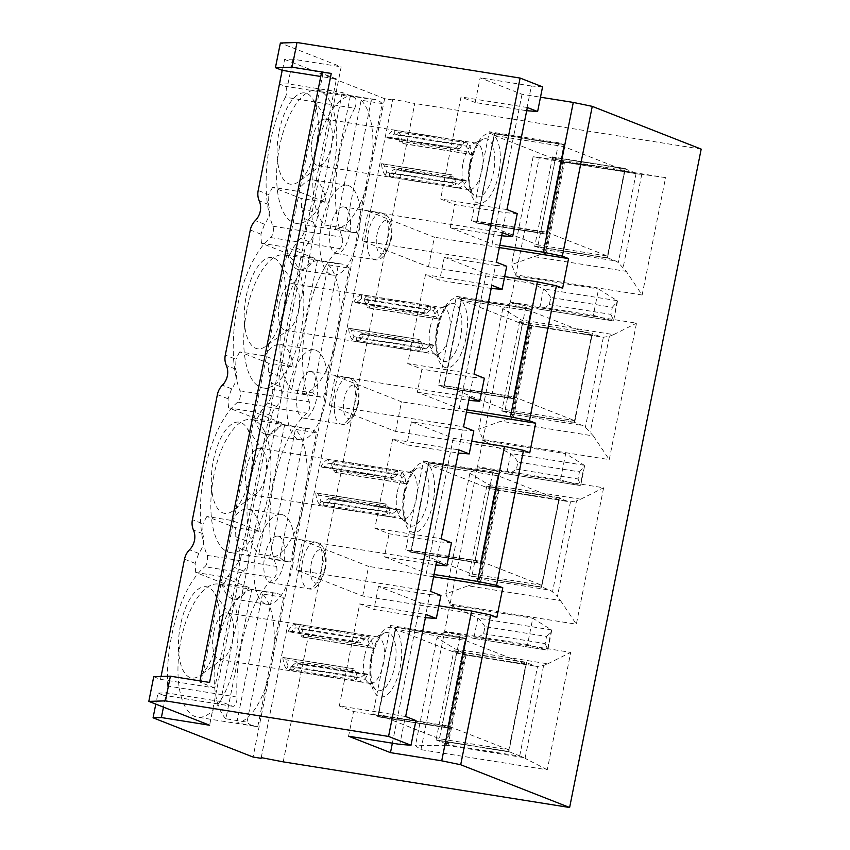 <?xml version="1.0" encoding="UTF-8"?>
<svg xmlns="http://www.w3.org/2000/svg" width="850" height="850" viewBox="0 0 850 850"><rect width="100%" height="100%" fill="white"/><g stroke="black" fill="none" stroke-linecap="round" stroke-linejoin="round"><path stroke-width="0.64" stroke-dasharray="4.25 3.19" d="M224.071 583.578L195.723 572.454L220.745 576.449L249.093 587.573L224.071 583.578A45.475 19.221 99.1 0 0 227.874 576.204L237.809 563.221L239.753 558.163L239.647 551.438L235.769 536.701A45.475 19.221 -80.9 0 0 235.248 527.616L206.901 516.492L231.923 520.487L260.27 531.611L235.248 527.616M256.955 418.986L228.607 407.862L253.629 411.857L281.977 422.981L256.955 418.986A45.475 19.221 99.1 0 0 260.769 411.612L269.949 399.766L272.648 393.571L272.786 388.163L268.664 372.109A45.475 19.221 -80.9 0 0 268.132 363.024L239.796 351.9L264.817 355.895L293.165 367.019L268.132 363.024M289.839 254.394L261.502 243.27L286.524 247.254L314.872 258.379L289.839 254.394A45.475 19.221 99.1 0 0 293.654 247.021L302.834 235.174L305.533 228.979L305.426 222.243L301.548 207.517A45.475 19.221 -80.9 0 0 301.027 198.433L272.68 187.308L297.702 191.292L326.049 202.417L301.027 198.433M483.554 633.76L545.137 643.567L546.55 636.459L484.978 626.641L483.554 633.76C479.283 636.873 476.032 638.424 473.79 638.393L444.614 631.327L449.884 604.987L477.817 618.162L473.779 638.393L547.379 650.122L551.406 629.893L532.791 618.205L527.531 644.544L547.357 650.122M484.978 626.641C482.184 622.327 479.793 619.491 477.817 618.162M527.531 644.544L444.614 631.327M545.137 643.567L547.846 649.793L547.379 650.122M546.55 636.459L551.65 630.753L551.406 629.893M449.884 604.987L532.791 618.205M516.449 469.168L578.021 478.975L579.445 471.867L517.873 462.049L516.449 469.168C512.178 472.281 508.916 473.822 506.685 473.801L477.509 466.735L482.768 440.396L510.701 453.571L506.664 473.801M517.873 462.049C515.068 457.725 512.678 454.899 510.701 453.571M579.445 471.867L584.534 466.161L584.29 465.29L565.686 453.613L560.416 479.942L580.253 485.52L584.29 465.29M578.021 478.975L580.731 485.201L580.253 485.52M482.768 440.396L565.686 453.613M560.416 479.942L477.509 466.735M549.334 304.566L610.906 314.383L612.329 307.275L550.758 297.457L549.334 304.566C545.062 307.689 541.811 309.23 539.569 309.209L510.393 302.143L515.663 275.804L543.49 288.915L539.548 309.198M550.758 297.457C547.952 293.133 545.572 290.307 543.596 288.968M610.906 314.383L613.626 320.599L617.185 300.698L598.57 289.021L593.311 315.35L510.393 302.143M593.311 315.35L613.137 320.928M612.329 307.275L617.429 301.569L617.185 300.698M515.663 275.804L598.57 289.021M607.229 257.709L534.873 246.181L607.463 258.081L625.356 168.544L552.628 157.292L624.994 168.831L607.229 257.709L615.357 260.897A50.532 21.356 -80.9 0 1 618.269 262.639L626.237 271.341L642.133 295.014L515.844 274.89L511.562 264.648L533.853 256.615L626.237 271.341M552.628 157.292L563.667 161.627A10.104 0.85 -168.7 0 1 564.474 162.042L562.87 161.999L564.538 162.148M552.564 156.91L534.671 246.458L607.336 258.028L625.228 168.491L552.702 156.963M534.873 246.181L543.001 249.369A50.532 21.356 -80.9 0 1 545.806 251.026L546.529 252.216L545.721 253.258L533.853 256.615M544.393 253.714L562.721 161.968L640.167 174.314L563.614 162.116M562.721 161.968L533.12 156.761L511.562 264.648M642.133 295.014L665.593 177.607L539.304 157.473L515.844 274.89M482.949 439.482L510.212 303.057L636.512 323.181L609.248 459.616L482.949 439.482L478.678 429.25L500.969 421.207L593.343 435.933L585.384 427.231A50.532 21.356 -80.9 0 0 582.463 425.489L574.345 422.301L592.099 333.423L600.227 336.611A50.532 21.356 99.1 0 0 602.14 337.131A50.532 21.356 99.1 0 0 603.362 337.248L609.418 336.271L590.282 432.013M477.328 467.649L450.064 604.074L576.353 624.208L603.617 487.772L477.328 467.649L469.88 473.28L488.325 484.5L580.699 499.216L576.523 500.862L557.398 596.604L552.5 591.834A50.532 21.356 -80.9 0 0 549.578 590.091L541.45 586.893L469.03 575.694L541.684 587.276L559.576 497.739L486.784 486.104L559.576 497.739M420.973 749.657L444.433 632.241L570.732 652.364L547.273 769.781L420.973 749.657L415.427 745.758L436.985 637.872L455.43 649.092L547.814 663.808L543.639 665.454L537.582 666.432A50.532 21.356 99.1 0 1 536.361 666.326A50.532 21.356 99.1 0 1 534.448 665.805L526.32 662.607L453.964 651.079L462.092 654.266A50.532 21.356 99.1 0 0 464.004 654.787A50.532 21.356 99.1 0 0 465.109 654.904L466.129 654.638M283.209 761.855L414.768 103.477L392.785 99.248L261.248 757.637M701.186 149.122L414.768 103.477M459.382 148.506L390.044 137.456L394.368 134.034L463.717 145.084L459.382 148.506A10.104 4.271 -80.9 0 1 457.481 149.143A10.104 4.271 -80.9 0 1 456.163 148.357A23.577 9.966 -80.9 0 1 463.59 141.344L463.717 145.084M342.274 92.512L314.319 232.422A16.841 15.204 111.4 0 0 313.278 222.062A16.841 15.204 111.4 0 1 312.237 211.703L336.249 91.556L342.274 92.512L354.418 97.282A6.736 2.848 99.1 0 1 356.108 101.618A6.736 2.848 99.1 0 1 354.684 108.279L285.345 97.229A6.736 2.848 99.1 0 0 286.769 90.567A6.736 2.848 99.1 0 0 285.079 86.233L279.692 84.118L288.001 83.863L336.249 91.556L341.179 66.863L280.373 42.999M288.001 83.863L292.942 59.171L341.179 66.863M272.68 187.308A45.475 19.221 99.1 0 0 268.866 194.682L258.188 190.496M279.172 131.282A46.197 19.529 -80.9 0 1 311.95 97.771A46.197 19.529 -80.9 0 1 316.986 141.631A46.197 19.529 -80.9 0 1 298.562 181.741A46.197 19.529 -80.9 0 1 279.172 131.282M261.502 243.27A45.475 19.221 -80.9 0 1 260.971 234.186L264.52 224.23C269.227 218.046 270.544 211.459 268.462 204.478L268.866 194.682M358.296 237.384A45.475 19.221 99.1 0 0 347.214 185.311A45.475 19.221 99.1 0 0 321.066 227.194A45.475 19.221 99.1 0 0 332.892 275.134A45.475 19.221 99.1 0 0 358.296 237.384M344.654 207.177A23.577 9.966 -80.9 0 1 349.711 232.868A23.577 9.966 -80.9 0 1 336.345 253.512A23.577 9.966 -80.9 0 1 330.214 228.65A23.577 9.966 -80.9 0 1 343.761 206.933A23.577 9.966 -80.9 0 1 344.654 207.177M335.378 229.234L361.165 100.215L382.266 103.583L356.49 232.592L335.378 229.234A67.373 28.486 99.1 0 0 369.899 173.209A67.373 28.486 99.1 0 0 361.165 100.215M542.566 86.87L531.388 85.999L526.458 110.681L475.203 102.521L480.133 77.828L522.028 94.265L540.494 97.208M522.028 94.265L492.097 244.046L450.203 227.609L501.712 235.801M499.811 245.278L492.097 244.046M279.661 146.232A67.373 28.486 99.1 0 0 296.087 223.369A67.373 28.486 99.1 0 0 334.815 161.319A67.373 28.486 99.1 0 0 317.294 90.302A67.373 28.486 99.1 0 0 314.171 90.206A67.373 28.486 99.1 0 0 279.661 146.232M382.266 103.583A67.373 28.486 99.1 0 0 374.574 99.429A67.373 28.486 99.1 0 0 371.461 99.333L350.349 95.976A67.373 28.486 99.1 0 0 315.839 151.991A67.373 28.486 99.1 0 0 324.572 224.984L345.674 228.352A67.373 28.486 99.1 0 0 353.366 232.507A67.373 28.486 99.1 0 0 356.49 232.592M435.03 307.636L433.532 310.739L364.183 299.689L366.616 305.766A10.104 4.271 99.1 0 0 368.762 307.987A10.104 4.271 99.1 0 0 369.421 307.976A23.577 9.966 99.1 0 0 365.681 296.576L435.03 307.636A23.577 9.966 99.1 0 1 438.77 319.026L369.421 307.976M365.681 296.576L364.183 299.689M153.744 676.685L160.501 679.341L214.774 687.99L336.462 78.986L320.769 76.489M336.462 78.986L322.947 73.684A16.841 1.413 11.3 0 1 321.502 72.792M562.636 288.224L428.474 266.847L362.259 240.858L496.421 262.236M362.259 240.858L368.178 211.225L502.339 232.613M624.994 168.831L636.14 173.209A50.532 4.229 -168.7 0 0 637.309 173.644L564.474 162.042M563.72 146.561L546.614 232.146L477.275 221.096L494.371 135.501L563.72 146.561L624.527 170.425L607.421 256.009L538.082 244.959L477.275 221.096M546.518 234.164L564.411 144.627L494.466 133.482L476.574 223.019L546.518 234.164L564.283 144.574L494.328 133.429L476.436 222.966L546.391 234.111M428.474 266.847L434.392 237.214L368.178 211.225M471.538 220.617L489.303 131.739L558.641 142.789L563.911 144.861L546.157 233.739L540.887 231.667L471.538 220.617L476.808 222.689L546.157 233.739M489.303 131.739L494.572 133.801L563.911 144.861M665.593 177.607L637.309 173.644M517.236 213.605L506.058 212.734L454.814 204.563L440.619 198.996L506.951 209.567M389.608 176.853L389.481 173.102L393.805 169.681A10.104 4.271 -80.9 0 1 395.717 169.044A10.104 4.271 -80.9 0 1 397.024 169.841A23.577 9.966 -80.9 0 1 389.608 176.853L458.947 187.903L458.819 184.153L389.481 173.102M397.024 169.841L466.374 180.891A10.104 4.271 -80.9 0 0 465.056 180.104A10.104 4.271 -80.9 0 0 463.154 180.731L458.819 184.153M466.374 180.891A23.577 9.966 -80.9 0 1 458.947 187.903M453.688 177.023L384.349 165.973L386.771 172.04L456.121 183.101L453.688 177.023A10.104 4.271 99.1 0 0 451.541 174.792A10.104 4.271 99.1 0 0 450.882 174.813A23.577 9.966 -80.9 0 0 454.623 186.203L456.121 183.101M384.349 165.973A10.104 4.271 99.1 0 0 382.203 163.742A10.104 4.271 99.1 0 0 381.533 163.763L450.882 174.813M386.771 172.04L385.284 175.153L454.623 186.203M385.284 175.153A23.577 9.966 -80.9 0 1 381.533 163.763M463.112 162.711A23.577 9.966 -80.9 0 1 473.503 143.576A23.577 9.966 -80.9 0 1 476.287 143.14A23.577 9.966 -80.9 0 1 482.418 167.992A23.577 9.966 -80.9 0 1 468.86 189.709A23.577 9.966 -80.9 0 1 466.353 188.424A23.577 9.966 -80.9 0 1 463.112 162.711M390.044 137.456A10.104 4.271 -80.9 0 1 388.131 138.093A10.104 4.271 -80.9 0 1 386.824 137.296A23.577 9.966 -80.9 0 1 394.241 130.284L394.368 134.034M394.241 130.284L463.59 141.344M470.996 154.445A10.104 4.271 99.1 0 1 468.849 152.224L466.416 146.147L397.078 135.097L398.576 131.984L467.914 143.034A23.577 9.966 -80.9 0 1 471.654 154.434A10.104 4.271 99.1 0 1 470.996 154.445L401.646 143.395A10.104 4.271 99.1 0 0 402.316 143.384L471.654 154.434M467.914 143.034L466.416 146.147M426.498 313.108L357.149 302.058A10.104 4.271 -80.9 0 1 355.247 302.685A10.104 4.271 -80.9 0 1 353.929 301.899L423.279 312.949A10.104 4.271 -80.9 0 0 424.586 313.735A10.104 4.271 -80.9 0 0 426.498 313.108L430.822 309.676L361.484 298.626L361.356 294.886L430.695 305.936L430.822 309.676M501.457 235.779L506.058 212.734M354.684 108.279A90.961 38.452 99.1 0 0 342.231 237.256A6.736 2.848 -80.9 0 1 339.968 248.604A90.961 38.452 99.1 0 0 309.347 401.848A6.736 2.848 -80.9 0 1 307.073 413.196A90.961 38.452 99.1 0 0 276.452 566.44A6.736 2.848 -80.9 0 1 274.189 577.787A90.961 38.452 -80.9 0 0 237.033 697.074A6.736 2.848 -80.9 0 1 232.985 706.35A6.736 2.848 -80.9 0 1 232.73 706.276L220.586 701.516L314.319 232.422A16.841 15.204 -68.6 0 1 309.326 241.814A16.841 15.204 -68.6 0 0 304.342 251.207L293.654 247.021M285.345 97.229A90.961 38.452 99.1 0 0 272.892 226.206A6.736 2.848 -80.9 0 1 270.619 237.554A90.961 38.452 99.1 0 0 239.998 390.798A6.736 2.848 -80.9 0 1 237.734 402.146A90.961 38.452 99.1 0 0 207.113 555.39A6.736 2.848 -80.9 0 1 204.839 566.737L274.189 577.787M345.674 228.352L371.461 99.333M531.388 85.999L480.133 77.828M527.34 107.514L461.008 96.953L440.619 198.996M475.203 102.521L461.008 96.953M261.226 757.626L392.785 99.248M430.695 305.936A23.577 9.966 99.1 0 0 423.279 312.949M519.807 321.566L592.099 333.423M519.743 321.895L527.871 325.082A50.532 21.356 99.1 0 0 529.784 325.603A50.532 21.356 99.1 0 0 530.878 325.709C532.429 325.667 532.227 325.21 530.273 324.339L521.209 319.897L613.594 334.624L609.418 336.271M574.345 422.301L501.978 410.773L510.106 413.961A50.532 21.356 -80.9 0 1 512.922 415.618L530.878 325.709L531.909 325.454M591.643 335.017L522.293 323.967L461.486 300.103L530.825 311.153L591.643 335.017L574.536 420.601L505.187 409.551L444.38 385.688L461.486 300.103M357.149 302.058L361.484 298.626M461.444 298.021L531.526 309.219L461.444 298.021L443.551 387.558L513.496 398.714L531.388 309.166M361.356 294.886A23.577 9.966 99.1 0 0 353.929 301.899M350.349 95.976L324.572 224.984M461.678 298.403L531.027 309.453L513.262 398.331L443.923 387.281L461.678 298.403L456.408 296.331L525.757 307.381L531.027 309.453M468.849 152.224L399.5 141.174A10.104 4.271 99.1 0 0 401.646 143.395M499.354 247.573L434.392 237.214M279.692 84.118L284.623 59.426L292.942 59.171M510.212 303.057L502.764 308.688L521.209 319.897M613.594 334.624L636.512 323.181M438.77 319.026A10.104 4.271 99.1 0 1 438.101 319.037A10.104 4.271 99.1 0 1 435.954 316.816L433.532 310.739M491.183 288.469L439.684 280.277L425.489 274.709L491.821 285.281M504.645 276.622L486.179 273.679L444.284 257.231L495.539 265.402L490.939 288.447M495.539 265.402L506.717 266.273M398.576 131.984A23.577 9.966 -80.9 0 1 402.316 143.384M399.5 141.174L397.078 135.097M392.668 99.949L384.614 98.674L284.623 59.426M214.774 687.99L201.259 682.688A16.841 1.413 11.3 0 1 199.814 681.785A16.841 1.413 11.3 0 1 209.578 682.433M312.364 138.688A23.577 9.966 -80.9 0 1 325.539 119.106A23.577 9.966 -80.9 0 1 329.099 121.582A23.577 9.966 -80.9 0 1 331.67 143.969A23.577 9.966 -80.9 0 1 322.267 164.443A23.577 9.966 -80.9 0 1 318.112 165.686A23.577 9.966 -80.9 0 1 312.364 138.688M386.824 137.296L456.163 148.357M444.284 257.231L439.684 280.277M450.203 227.609L454.814 204.563M546.614 232.146L607.421 256.009M326.049 202.417A45.475 19.221 99.1 0 0 313.448 179.924A45.475 19.221 99.1 0 0 297.702 191.292M286.524 247.254A45.475 19.221 99.1 0 0 299.126 269.748A45.475 19.221 99.1 0 0 314.872 258.379M397.811 470.528L328.461 459.478L328.589 463.218L397.938 474.279L397.811 470.528A23.577 9.966 99.1 0 0 390.384 477.541A10.104 4.271 -80.9 0 0 391.701 478.327A10.104 4.271 -80.9 0 0 393.614 477.7L397.938 474.279M512.922 415.618L513.644 416.819L512.837 417.849L500.969 421.207M393.614 477.7L324.264 466.65L328.589 463.218M530.825 311.153L513.729 396.737L444.38 385.688M513.729 396.737L574.536 420.601M402.135 472.228L400.637 475.331L331.298 464.281L333.721 470.358A10.104 4.271 99.1 0 0 335.867 472.579A10.104 4.271 99.1 0 0 336.536 472.568L405.875 483.618A23.577 9.966 99.1 0 0 402.135 472.228L332.796 461.178L331.298 464.281M405.875 483.618A10.104 4.271 99.1 0 1 405.216 483.639A10.104 4.271 99.1 0 1 403.07 481.408L400.637 475.331M228.607 407.862A45.475 19.221 -80.9 0 1 228.087 398.788L231.625 388.822C236.343 382.638 237.66 376.061 235.577 369.07L235.981 359.284L225.292 355.087M417.318 392.201L468.573 400.371L473.174 377.326L421.919 369.155L417.318 392.201L459.202 408.648L466.926 409.87M311.769 371.769A23.577 9.966 -80.9 0 1 316.827 397.46A23.577 9.966 -80.9 0 1 303.45 418.104A23.577 9.966 -80.9 0 1 297.319 393.242A23.577 9.966 -80.9 0 1 310.877 371.524A23.577 9.966 -80.9 0 1 311.769 371.769M461.582 298.074L443.551 387.558M443.689 387.611L513.496 398.714M425.489 274.709L407.734 363.587L474.056 374.159M529.752 452.816L395.579 431.439L329.375 405.45L463.537 426.828M329.375 405.45L335.293 375.828L469.455 397.205M533.12 156.761L539.304 157.473M538.082 244.959L555.188 159.364L494.371 135.501M558.641 142.789L540.887 231.667M395.579 431.439L401.508 401.806L335.293 375.828M501.978 410.773L574.579 422.684L592.471 333.136M471.761 441.214L453.284 438.271L411.4 421.834L462.644 429.994L458.044 453.039L406.789 444.869L392.604 439.301L458.926 449.873M462.644 429.994L473.822 430.865M484.351 378.197L473.174 377.326M407.734 363.587L421.919 369.155M304.342 251.207L279.342 376.306A16.841 15.204 111.4 0 0 280.383 386.654A16.841 15.204 111.4 0 1 281.424 397.014A16.841 15.204 -68.6 0 1 276.441 406.406A16.841 15.204 -68.6 0 0 271.458 415.799L260.769 411.612M356.713 341.445L356.586 337.705L360.921 334.273A10.104 4.271 -80.9 0 1 362.822 333.646A10.104 4.271 -80.9 0 1 364.14 334.433A23.577 9.966 -80.9 0 1 356.713 341.445L426.062 352.495L425.935 348.755L356.586 337.705M364.14 334.433L433.479 345.483A10.104 4.271 -80.9 0 0 432.172 344.696A10.104 4.271 -80.9 0 0 430.259 345.323L425.935 348.755M433.479 345.483A23.577 9.966 -80.9 0 1 426.062 352.495M420.803 341.615L351.454 330.565L353.887 336.642L423.226 347.692L420.803 341.615A10.104 4.271 99.1 0 0 418.657 339.394A10.104 4.271 99.1 0 0 417.987 339.405A23.577 9.966 -80.9 0 0 421.738 350.795L423.226 347.692M351.454 330.565A10.104 4.271 99.1 0 0 349.308 328.334A10.104 4.271 99.1 0 0 348.649 328.355L417.987 339.405M353.887 336.642L352.389 339.745L421.738 350.795M352.389 339.745A23.577 9.966 -80.9 0 1 348.649 328.355M430.228 327.303A23.577 9.966 -80.9 0 1 440.608 308.168A23.577 9.966 -80.9 0 1 443.392 307.732A23.577 9.966 -80.9 0 1 449.533 332.584A23.577 9.966 -80.9 0 1 435.976 354.301A23.577 9.966 -80.9 0 1 433.457 353.026A23.577 9.966 -80.9 0 1 430.228 327.303M279.48 303.28A23.577 9.966 -80.9 0 1 292.644 283.709A23.577 9.966 -80.9 0 1 296.204 286.174A23.577 9.966 -80.9 0 1 298.786 308.561A23.577 9.966 -80.9 0 1 289.372 329.035A23.577 9.966 -80.9 0 1 285.228 330.278A23.577 9.966 -80.9 0 1 279.48 303.28M246.288 295.874A46.197 19.529 -80.9 0 1 279.055 262.374A46.197 19.529 -80.9 0 1 284.102 306.223A46.197 19.529 -80.9 0 1 265.678 346.332A46.197 19.529 -80.9 0 1 246.288 295.874M239.796 351.9A45.475 19.221 99.1 0 0 235.981 359.284M324.264 466.65A10.104 4.271 -80.9 0 1 322.352 467.277A10.104 4.271 -80.9 0 1 321.045 466.491L390.384 477.541M328.461 459.478A23.577 9.966 99.1 0 0 321.045 466.491M593.343 435.933L609.248 459.616M501.914 411.103L574.579 422.684M443.923 387.281L438.653 385.209L456.408 296.331M525.757 307.381L507.992 396.259L513.262 398.331M302.494 393.826A67.373 28.486 99.1 0 0 337.004 337.801A67.373 28.486 99.1 0 0 328.27 264.807L302.494 393.826L323.595 397.194L349.382 268.175L328.27 264.807M349.382 268.175A67.373 28.486 -80.9 0 0 341.689 264.021A67.373 28.486 -80.9 0 0 338.566 263.936L312.789 392.944A67.373 28.486 99.1 0 0 320.482 397.099A67.373 28.486 99.1 0 0 323.595 397.194M338.566 263.936L317.464 260.567L291.688 389.587L312.789 392.944M317.464 260.567A67.373 28.486 99.1 0 0 282.954 316.593A67.373 28.486 99.1 0 0 291.688 389.587M246.776 310.824A67.373 28.486 99.1 0 0 263.192 387.972A67.373 28.486 99.1 0 0 301.92 325.911A67.373 28.486 99.1 0 0 284.399 254.894A67.373 28.486 99.1 0 0 281.286 254.798A67.373 28.486 99.1 0 0 246.776 310.824M513.634 398.767L531.526 309.219M336.536 472.568A23.577 9.966 99.1 0 0 332.796 461.178M519.669 321.513L501.787 411.049M469.094 575.365L477.222 578.553A50.532 21.356 -80.9 0 1 480.027 580.21L497.994 490.301A50.532 21.356 99.1 0 1 496.889 490.195A50.532 21.356 99.1 0 1 494.976 489.674L486.859 486.487L559.215 498.015L567.343 501.203A50.532 21.356 99.1 0 0 569.256 501.734A50.532 21.356 99.1 0 0 570.477 501.84L576.523 500.862M480.027 580.21L480.739 581.549L478.614 582.898L497.388 488.931C499.332 489.802 499.534 490.259 497.994 490.301L499.014 490.046M497.388 488.931L488.325 484.5M558.747 499.609L489.409 488.559L428.591 464.695L497.941 475.745L558.747 499.609L541.641 585.204L472.303 574.143L411.496 550.279L428.591 464.695M325.412 401.976A45.475 19.221 -80.9 0 1 300.007 439.726A45.475 19.221 -80.9 0 1 288.182 391.786A45.475 19.221 -80.9 0 1 314.319 349.902A45.475 19.221 -80.9 0 1 325.412 401.976M293.165 367.019A45.475 19.221 99.1 0 0 280.553 344.526A45.475 19.221 99.1 0 0 264.817 355.895M253.629 411.857A45.475 19.221 99.1 0 0 266.241 434.35A45.475 19.221 99.1 0 0 281.977 422.981M428.549 462.612L498.631 473.822L428.549 462.612L410.667 552.16L480.611 563.306L498.504 473.769M438.653 385.209L507.992 396.259M405.758 549.812L423.523 460.923L428.793 462.995L498.132 474.045L480.377 562.923L475.108 560.862L405.758 549.812L411.028 551.873L480.377 562.923M423.523 460.923L492.862 471.973L498.132 474.045M505.187 409.551L522.293 323.967M574.441 422.631L592.333 333.083M502.764 308.688L478.678 429.25M466.469 412.165L401.508 401.806M411.4 421.834L406.789 444.869M580.699 499.216L603.617 487.772M486.179 273.679L459.202 408.648M271.458 415.799L246.458 540.898A16.841 15.204 111.4 0 0 247.499 551.246A16.841 15.204 111.4 0 1 248.54 561.606A16.841 15.204 -68.6 0 1 243.557 570.998A16.841 15.204 -68.6 0 0 238.563 580.401L209.621 725.241M195.723 572.454A45.475 19.221 -80.9 0 1 195.192 563.38L198.741 553.414C203.447 547.23 204.765 540.653 202.683 533.662L203.086 523.876L192.408 519.679M278.885 536.371A23.577 9.966 -80.9 0 1 283.942 562.052A23.577 9.966 -80.9 0 1 270.566 582.696A23.577 9.966 -80.9 0 1 264.435 557.844A23.577 9.966 -80.9 0 1 277.993 536.127A23.577 9.966 -80.9 0 1 278.885 536.371M292.517 566.567A45.475 19.221 99.1 0 0 281.435 514.494A45.475 19.221 99.1 0 0 255.287 556.389A45.475 19.221 99.1 0 0 267.123 604.318A45.475 19.221 99.1 0 0 292.517 566.567M303.641 637.16L372.991 648.21A23.577 9.966 99.1 0 0 369.251 636.82L367.752 639.933L298.403 628.872L300.836 634.95A10.104 4.271 99.1 0 0 302.983 637.181A10.104 4.271 99.1 0 0 303.641 637.16A23.577 9.966 99.1 0 0 299.901 625.77L298.403 628.872M367.752 639.933L370.175 646.011A10.104 4.271 99.1 0 0 372.321 648.231A10.104 4.271 99.1 0 0 372.991 648.21M299.901 625.77L369.251 636.82M365.043 638.871L295.704 627.821L291.38 631.242A10.104 4.271 -80.9 0 1 289.467 631.879A10.104 4.271 -80.9 0 1 288.161 631.082L357.499 642.133A10.104 4.271 -80.9 0 0 358.806 642.929A10.104 4.271 -80.9 0 0 360.719 642.292L365.043 638.871L364.916 635.12A23.577 9.966 99.1 0 0 357.499 642.133M288.161 631.082A23.577 9.966 99.1 0 1 295.577 624.07L295.704 627.821M295.577 624.07L364.916 635.12M364.448 656.497A23.577 9.966 99.1 0 0 367.678 682.21A23.577 9.966 99.1 0 0 370.196 683.496A23.577 9.966 99.1 0 0 383.754 661.778A23.577 9.966 99.1 0 0 377.623 636.916A23.577 9.966 99.1 0 0 374.829 637.351A23.577 9.966 99.1 0 0 364.448 656.497M213.701 632.464A23.577 9.966 99.1 0 0 219.449 659.472A23.577 9.966 99.1 0 0 223.593 658.229A23.577 9.966 99.1 0 0 233.006 637.755A23.577 9.966 99.1 0 0 230.424 615.368A23.577 9.966 99.1 0 0 226.876 612.893A23.577 9.966 99.1 0 0 213.701 632.464M290.934 670.639L360.283 681.689A23.577 9.966 99.1 0 0 367.699 674.677L298.361 663.627A23.577 9.966 99.1 0 1 290.934 670.639L290.806 666.889L360.156 677.939L360.283 681.689M282.869 657.539A23.577 9.966 99.1 0 0 286.609 668.939L355.959 679.989L357.457 676.876L288.108 665.826L285.674 659.749A10.104 4.271 99.1 0 0 283.539 657.528A10.104 4.271 99.1 0 0 282.869 657.539L352.208 668.589A23.577 9.966 99.1 0 0 355.959 679.989M180.508 625.069A46.197 19.529 99.1 0 0 199.899 675.516A46.197 19.529 99.1 0 0 218.322 635.407A46.197 19.529 99.1 0 0 213.276 591.558A46.197 19.529 99.1 0 0 180.508 625.069M161.075 676.462L160.501 679.341M220.586 701.516L166.313 692.867L163.466 707.126M260.27 531.611A45.475 19.221 99.1 0 0 247.669 509.118A45.475 19.221 99.1 0 0 231.923 520.487M206.901 516.492A45.475 19.221 99.1 0 0 203.086 523.876M220.745 576.449A45.475 19.221 99.1 0 0 233.346 598.942A45.475 19.221 99.1 0 0 249.093 587.573M323.829 506.037L323.701 502.297L328.026 498.865A10.104 4.271 -80.9 0 1 329.938 498.238A10.104 4.271 -80.9 0 1 331.245 499.024A23.577 9.966 -80.9 0 1 323.829 506.037L393.168 517.087L393.04 513.347L323.701 502.297M331.245 499.024L400.594 510.074A10.104 4.271 -80.9 0 0 399.277 509.288A10.104 4.271 -80.9 0 0 397.375 509.926L393.04 513.347M400.594 510.074A23.577 9.966 -80.9 0 1 393.168 517.087M387.908 506.207L318.569 495.157L320.992 501.234L390.341 512.284L387.908 506.207A10.104 4.271 99.1 0 0 385.762 503.986A10.104 4.271 99.1 0 0 385.103 503.997A23.577 9.966 -80.9 0 0 388.843 515.398L390.341 512.284M318.569 495.157A10.104 4.271 99.1 0 0 316.423 492.936A10.104 4.271 99.1 0 0 315.754 492.947L385.103 503.997M320.992 501.234L319.504 504.337L388.843 515.398M319.504 504.337A23.577 9.966 -80.9 0 1 315.754 492.947M397.332 491.895A23.577 9.966 -80.9 0 1 407.724 472.759A23.577 9.966 -80.9 0 1 410.507 472.324A23.577 9.966 -80.9 0 1 416.638 497.176A23.577 9.966 -80.9 0 1 403.081 518.904A23.577 9.966 -80.9 0 1 400.573 517.618A23.577 9.966 -80.9 0 1 397.332 491.895M246.585 467.872A23.577 9.966 -80.9 0 1 259.76 448.301A23.577 9.966 -80.9 0 1 263.319 450.766A23.577 9.966 -80.9 0 1 265.891 473.152A23.577 9.966 -80.9 0 1 256.488 493.627A23.577 9.966 -80.9 0 1 252.333 494.87A23.577 9.966 -80.9 0 1 246.585 467.872M213.403 460.466A46.197 19.529 -80.9 0 1 246.171 426.966A46.197 19.529 -80.9 0 1 251.218 470.815A46.197 19.529 -80.9 0 1 232.783 510.924A46.197 19.529 -80.9 0 1 213.403 460.466M392.604 439.301L374.839 528.19L441.171 538.762M496.857 617.419L362.695 596.031L296.48 570.042L430.642 591.43M296.48 570.042L302.398 540.419L436.571 561.797M476.808 222.689L494.572 133.801M362.695 596.031L368.613 566.408L302.398 540.419M624.527 170.425L555.188 159.364M405.652 716.518L339.32 705.946L359.709 603.904L426.041 614.465M392.36 743.187L420.399 602.862L378.505 586.426L429.76 594.596L425.159 617.631L373.904 609.471L359.709 603.904M429.76 594.596L440.938 595.468M378.505 586.426L373.904 609.471M348.574 736.206L353.515 711.514L339.32 705.946M438.866 605.806L420.399 602.862M451.456 542.799L440.289 541.918L389.034 533.758L374.839 528.19M213.881 475.416A67.373 28.486 99.1 0 0 230.308 552.564A67.373 28.486 99.1 0 0 269.036 490.503A67.373 28.486 99.1 0 0 251.515 419.486A67.373 28.486 99.1 0 0 248.391 419.401A67.373 28.486 99.1 0 0 213.881 475.416M279.894 557.536L305.681 428.527L284.569 425.159A67.373 28.486 99.1 0 0 250.059 481.185A67.373 28.486 99.1 0 0 258.793 554.179L279.894 557.536A67.373 28.486 99.1 0 0 287.587 561.691A67.373 28.486 99.1 0 0 290.711 561.786L269.609 558.418A67.373 28.486 99.1 0 0 304.119 502.403A67.373 28.486 99.1 0 0 295.386 429.409L316.487 432.767L290.711 561.786M305.681 428.527A67.373 28.486 -80.9 0 1 308.794 428.623A67.373 28.486 -80.9 0 1 316.487 432.767M453.284 438.271L426.317 573.24L384.423 556.793L389.034 533.758M450.064 604.074L445.783 593.842L468.074 585.809L560.458 600.525L557.398 596.604M469.88 473.28L445.783 593.842M478.614 582.898L468.074 585.809M469.03 575.694L541.684 587.276M541.556 587.222L559.449 497.686M497.941 475.745L480.834 561.329L411.496 550.279M480.834 561.329L541.641 585.204M472.303 574.143L489.409 488.559M428.687 462.666L410.667 552.16M410.794 552.213L480.611 563.306M480.749 563.359L498.631 473.822M411.028 551.873L428.793 462.995M492.862 471.973L475.108 560.862M486.784 486.104L468.892 575.641M559.215 498.015L541.45 586.893M560.458 600.525L576.353 624.208M384.614 98.674L253.056 757.042M237.033 697.074L167.694 686.024A6.736 2.848 -80.9 0 1 163.646 695.3A6.736 2.848 -80.9 0 1 163.391 695.226L157.994 693.111L155.794 704.119M167.694 686.024A90.961 38.452 -80.9 0 1 204.839 566.737M180.997 640.008A67.373 28.486 -80.9 0 1 218.62 584.088A67.373 28.486 -80.9 0 1 236.151 655.106A67.373 28.486 -80.9 0 1 197.413 717.156A67.373 28.486 -80.9 0 1 189.731 713.001A67.373 28.486 -80.9 0 1 180.997 640.008M444.433 632.241L436.985 637.872M464.504 653.523L446.165 745.269L448.046 744.706A10.104 0.85 -168.7 0 0 447.238 744.292L465.109 654.904C466.65 654.851 466.448 654.394 464.504 653.523L455.43 649.092M446.165 745.269L415.427 745.758M466.14 654.585L448.099 744.887L520.891 756.309L525.077 758.359L543.639 665.454M283.539 657.528L352.877 668.578A10.104 4.271 99.1 0 1 355.024 670.799L357.457 676.876M367.699 674.677A10.104 4.271 -80.9 0 0 366.392 673.88A10.104 4.271 -80.9 0 0 364.48 674.518L295.141 663.468A10.104 4.271 -80.9 0 1 297.043 662.83A10.104 4.271 -80.9 0 1 298.361 663.627M269.609 558.418L295.386 429.409M453.964 651.079L526.692 662.331L508.799 751.867L436.209 739.957L447.238 744.292M526.554 662.278L508.799 751.867M225.909 718.771A67.373 28.486 -80.9 0 1 217.175 645.777A67.373 28.486 -80.9 0 1 251.685 589.762L272.786 593.119A67.373 28.486 -80.9 0 1 275.91 593.215A67.373 28.486 -80.9 0 1 283.603 597.359L262.491 594.001A67.373 28.486 -80.9 0 1 271.224 666.995A67.373 28.486 -80.9 0 1 236.714 723.01L257.816 726.378A67.373 28.486 -80.9 0 1 254.702 726.282A67.373 28.486 -80.9 0 1 247.01 722.139L225.909 718.771L251.685 589.762M364.48 674.518L360.156 677.939M447.483 727.526L465.248 638.637L459.978 636.576L442.212 725.454L447.483 727.526L378.144 716.465L372.874 714.404L442.212 725.454M377.91 716.805L395.803 627.268L465.747 638.414L447.854 727.951L377.772 716.752L395.664 627.215L465.609 638.361L447.716 727.898L377.772 716.752M459.978 636.576L390.628 625.515L395.898 627.587L465.248 638.637M352.877 668.578A10.104 4.271 99.1 0 0 352.208 668.589M272.786 593.119L247.01 722.139M286.609 668.939L288.108 665.826M157.994 693.111L166.313 692.867M284.569 425.159L258.793 554.179M525.863 664.201L456.514 653.151L395.707 629.287L378.601 714.871L439.418 738.746L508.757 749.796L525.863 664.201L465.046 640.337L395.707 629.287M295.141 663.468L290.806 666.889M433.574 576.757L368.613 566.408M436.209 739.957L508.566 751.496L519.711 755.873A50.532 4.229 -168.7 0 0 520.891 756.309M547.814 663.808L570.732 652.364M547.273 769.781L525.077 758.359M257.816 726.378L283.603 597.359M262.491 594.001L236.714 723.01M508.757 749.796L447.95 725.932L378.601 714.871M384.423 556.793L435.933 564.984M435.678 564.963L440.289 541.918M353.515 711.514L404.759 719.684L415.937 720.556M404.759 719.684L399.829 744.377M447.95 725.932L465.046 640.337M395.898 627.587L378.144 716.465M454.027 650.749L526.692 662.331M508.661 751.814L436.007 740.233L453.9 650.696M434.031 574.472L426.317 573.24M508.566 751.496L526.32 662.607M390.628 625.515L372.874 714.404M456.514 653.151L439.418 738.746M473.663 638.371L547.283 650.101M551.331 629.839L477.711 618.109M584.216 465.248L510.595 453.507M506.547 473.769L580.168 485.509M539.442 309.177L613.062 320.907M617.111 300.656L543.49 288.915M545.806 251.026L563.667 161.627M354.418 97.282L285.079 86.233M312.237 211.703L301.548 207.517M268.462 204.478L259.229 200.844M264.52 224.23L255.276 220.596M390.533 239.838A16.841 7.119 -80.9 0 1 377.549 250.113A16.841 7.119 -80.9 0 1 383.244 221.606A16.841 7.119 -80.9 0 1 390.533 239.838M636.14 173.209L618.269 262.639M313.278 222.062L304.034 218.439M463.154 180.731L393.805 169.681M470.496 162.796A35.254 14.896 -80.9 0 1 497.664 141.291A35.254 14.896 -80.9 0 1 485.743 200.951A35.254 14.896 -80.9 0 1 470.496 162.796M469.816 163.232A29.421 12.431 -80.9 0 1 482.768 139.357A29.421 12.431 -80.9 0 1 493.903 169.819A29.421 12.431 -80.9 0 1 473.854 195.319A29.421 12.431 -80.9 0 1 469.816 163.232M260.971 234.186L250.293 229.999M272.892 226.206L342.231 237.256M543.001 249.369L615.357 260.897M527.871 325.082L600.227 336.611M382.341 213.18A23.577 9.966 -80.9 0 1 387.196 239.944A23.577 9.966 -80.9 0 1 374.032 259.516A23.577 9.966 -80.9 0 1 367.901 234.653A23.577 9.966 -80.9 0 1 381.448 212.936A23.577 9.966 -80.9 0 1 382.341 213.18M309.326 241.814L300.092 238.191M435.954 316.816L366.616 305.766M270.619 237.554L339.968 248.604M201.259 682.688L322.947 73.684M510.106 413.961L582.463 425.489M235.577 369.07L226.334 365.447M349.456 377.783A23.577 9.966 -80.9 0 1 354.312 404.536A23.577 9.966 -80.9 0 1 341.137 424.108A23.577 9.966 -80.9 0 1 335.006 399.256A23.577 9.966 -80.9 0 1 348.564 377.538A23.577 9.966 -80.9 0 1 349.456 377.783M603.362 337.248L585.384 427.231M357.638 404.43A16.841 7.119 -80.9 0 1 344.654 414.715A16.841 7.119 -80.9 0 1 350.349 386.197A16.841 7.119 -80.9 0 1 357.638 404.43M279.342 376.306L268.664 372.109M280.383 386.654L271.15 383.031M430.259 345.323L360.921 334.273M437.601 327.388A35.254 14.896 -80.9 0 1 464.78 305.883A35.254 14.896 -80.9 0 1 452.859 365.543A35.254 14.896 -80.9 0 1 437.601 327.388M436.932 327.824A29.421 12.431 -80.9 0 1 449.884 303.96A29.421 12.431 -80.9 0 1 461.008 334.411A29.421 12.431 -80.9 0 1 440.969 359.911A29.421 12.431 -80.9 0 1 436.932 327.824M231.625 388.822L222.392 385.199M239.998 390.798L309.347 401.848M237.734 402.146L307.073 413.196M403.07 481.408L333.721 470.358M511.498 418.306L530.273 324.339M228.087 398.788L217.398 394.591M494.976 489.674L567.343 501.203M276.441 406.406L267.197 402.783M243.557 570.998L234.313 567.375M238.563 580.401L227.874 576.204M202.683 533.662L193.449 530.039M198.741 553.414L189.497 549.791M195.192 563.38L184.514 559.183M324.753 569.032A16.841 7.119 -80.9 0 1 311.769 579.307A16.841 7.119 -80.9 0 1 317.464 550.8A16.841 7.119 -80.9 0 1 324.753 569.032M321.417 569.128A23.577 9.966 -80.9 0 1 308.252 588.699A23.577 9.966 -80.9 0 1 302.122 563.847A23.577 9.966 -80.9 0 1 315.679 542.13A23.577 9.966 -80.9 0 1 316.572 542.374A23.577 9.966 -80.9 0 1 321.417 569.128M370.175 646.011L300.836 634.95M360.719 642.292L291.38 631.242M371.822 656.582A35.254 14.896 99.1 0 0 387.079 694.737A35.254 14.896 99.1 0 0 399.001 635.067A35.254 14.896 99.1 0 0 371.822 656.582M371.152 657.018A29.421 12.431 99.1 0 0 375.19 689.095A29.421 12.431 99.1 0 0 395.229 663.606A29.421 12.431 99.1 0 0 384.104 633.144A29.421 12.431 99.1 0 0 371.152 657.018M247.499 551.246L238.255 547.623M246.458 540.898L235.769 536.701M397.375 509.926L328.026 498.865M404.717 491.98A35.254 14.896 -80.9 0 1 431.885 470.475A35.254 14.896 -80.9 0 1 419.964 530.145A35.254 14.896 -80.9 0 1 404.717 491.98M404.037 492.426A29.421 12.431 -80.9 0 1 416.989 468.552A29.421 12.431 -80.9 0 1 428.124 499.014A29.421 12.431 -80.9 0 1 408.074 524.503A29.421 12.431 -80.9 0 1 404.037 492.426M641.739 174.516L623.178 267.41M477.222 578.553L549.578 590.091M570.477 501.84L552.5 591.834M355.024 670.799L285.674 659.749M207.113 555.39L276.452 566.44M523.611 757.584L446.324 745.259M232.73 706.276L163.391 695.226M462.092 654.266L534.448 665.805M519.711 755.873L537.582 666.432M551.65 630.753L547.846 649.793M584.534 466.161L580.731 485.201M580.263 485.531L506.685 473.801M613.148 320.928L539.569 309.209M617.429 301.569L613.626 320.599M546.508 252.407L564.549 162.106M374.574 99.429L317.294 90.302M353.366 232.507L296.087 223.369M465.056 180.104L395.717 169.044M382.203 163.742L451.541 174.792M466.353 188.424L473.854 195.319L472.345 193.109L470.517 187.372C469.158 180.54 469.338 172.465 471.07 163.157C474.991 143.99 483.586 137.838 482.768 139.357L473.503 143.576M355.247 302.685L424.586 313.735M529.784 325.603L602.14 337.131M336.345 253.512L374.032 259.516C380.672 261.683 386.357 255.244 391.106 240.199C393.168 228.151 390.851 221.648 389.853 219.938C389.215 217.037 386.41 214.699 381.448 212.936L343.761 206.933M438.101 319.037L368.762 307.987M199.814 681.785L199.994 680.903M318.112 165.686L468.86 189.709M325.539 119.106L476.287 143.14M329.099 121.582L311.95 97.771M322.267 164.443L298.562 181.741M347.214 185.311L313.448 179.924M332.892 275.134L299.126 269.748M388.131 138.093L457.481 149.143M303.45 418.104L341.137 424.108C347.777 426.275 353.473 419.836 358.211 404.791C360.283 392.743 357.967 386.251 356.968 384.529C356.32 381.629 353.526 379.291 348.564 377.538L310.877 371.524M432.172 344.696L362.822 333.646M349.308 328.334L418.657 339.394M433.457 353.026L440.969 359.911L439.461 357.701L437.623 351.964C436.263 345.132 436.454 337.057 438.186 327.749C442.106 308.582 450.702 302.43 449.884 303.96L440.608 308.168M285.228 330.278L435.976 354.301M292.644 283.709L443.392 307.732M296.204 286.174L279.055 262.374M289.372 329.035L265.678 346.332M341.689 264.021L284.399 254.894M320.482 397.099L263.192 387.972M405.216 483.639L335.867 472.579M513.612 416.999L531.919 325.401M496.889 490.195L569.256 501.734M314.319 349.902L280.553 344.526M300.007 439.726L266.241 434.35M322.352 467.277L391.701 478.327M270.566 582.696L308.252 588.699C314.893 590.867 320.588 584.428 325.327 569.383C327.388 557.345 325.072 550.843 324.073 549.121C323.436 546.221 320.631 543.894 315.679 542.13L277.993 536.127M372.321 648.231L302.983 637.181M289.467 631.879L358.806 642.929M367.678 682.21L375.19 689.095L373.681 686.885L371.843 681.148C370.483 674.316 370.674 666.251 372.406 656.933C376.327 637.776 384.922 631.614 384.104 633.144L374.829 637.351M219.449 659.472L370.196 683.496M226.876 612.893L377.623 636.916M230.424 615.368L213.276 591.558M223.593 658.229L199.899 675.516M281.435 514.494L247.669 509.118M267.123 604.318L233.346 598.942M399.277 509.288L329.938 498.238M316.423 492.936L385.762 503.986M400.573 517.618L408.074 524.503L406.566 522.293L404.738 516.556C403.378 509.724 403.559 501.659 405.291 492.341C409.211 473.174 417.807 467.022 416.989 468.552L407.724 472.759M252.333 494.87L403.081 518.904M259.76 448.301L410.507 472.324M263.319 450.766L246.171 426.966M256.488 493.627L232.783 510.924M308.794 428.623L251.515 419.486M287.587 561.691L230.308 552.564M480.728 581.602L499.024 489.993M366.392 673.88L297.043 662.83M275.91 593.215L218.62 584.088M254.702 726.282L197.413 717.156M232.985 706.35L163.646 695.3M464.004 654.787L536.361 666.326"/><path stroke-width="1.27" d="M466.469 412.165L535.67 423.194L529.752 452.816L523.515 450.373L496.549 585.342L502.786 587.786L496.857 617.419L490.631 614.964L460.7 764.745L569.628 807.5L701.186 149.122L592.259 106.367L573.282 102.436L540.494 97.208M569.628 807.5L283.209 761.855L261.226 757.626L261.109 758.327L253.056 757.042L153.064 717.804L161.383 717.549L209.621 725.241L148.814 701.378L165.452 700.878L170.383 676.186L209.578 682.433L331.266 73.44L292.071 67.192L275.432 67.692L282.189 70.338L258.188 190.496A16.841 15.204 111.4 0 0 259.229 200.844A16.841 15.204 -68.6 0 1 255.276 220.596A16.841 15.204 -68.6 0 0 250.293 229.999L225.292 355.087A16.841 15.204 111.4 0 0 226.334 365.447A16.841 15.204 -68.6 0 1 222.392 385.199A16.841 15.204 -68.6 0 0 217.398 394.591L192.408 519.679A16.841 15.204 111.4 0 0 193.449 530.039A16.841 15.204 -68.6 0 1 189.497 549.791A16.841 15.204 -68.6 0 0 184.514 559.183L161.075 676.462M275.432 67.692L280.373 42.999L297.001 42.5L292.071 67.192M535.67 423.194L529.433 420.75L556.41 285.781L562.636 288.224L568.554 258.602L562.328 256.148L543.352 252.216L499.811 245.278M543.352 252.216L573.282 102.436M320.769 76.489L282.189 70.338M199.994 680.903L321.502 72.792A16.841 1.413 11.3 0 1 331.266 73.44M501.712 235.801L512.635 236.651L502.339 232.613L496.421 262.236L506.717 266.273L502.106 289.319L491.183 288.469M526.702 110.702L537.625 111.552L527.34 107.514L506.951 209.567L517.236 213.605L512.635 236.651M562.328 256.148L592.259 106.367M537.625 111.552L542.566 86.87L520.115 78.062L388.556 736.44L411.007 745.248L399.829 744.377L348.574 736.206L390.469 752.643L392.36 743.187M261.248 757.637L261.109 758.327M568.554 258.602L499.354 247.573M468.817 400.392L479.74 401.243L484.351 378.197L474.056 374.159L491.821 285.281L502.106 289.319M556.41 285.781L537.434 281.849L504.645 276.622M297.001 42.5L520.115 78.062M479.74 401.243L469.455 397.205L463.537 426.828L473.822 430.865L469.221 453.911L458.299 453.061M411.007 745.248L415.937 720.556L405.652 716.518L426.041 614.465L436.326 618.503L440.938 595.468L430.642 591.43L436.571 561.797L446.856 565.834L451.456 542.799L441.171 538.762L458.926 449.873L469.221 453.911M523.515 450.373L504.539 446.441L471.761 441.214M529.433 420.75L510.457 416.808L466.926 409.87M510.457 416.808L537.434 281.849M170.383 676.186L153.744 676.685L148.814 701.378M436.326 618.503L425.404 617.653M490.631 614.964L471.654 611.033L441.724 760.814L460.7 764.745M471.654 611.033L438.866 605.806M390.469 752.643L441.724 760.814M155.794 704.119L153.064 717.804M165.452 700.878L388.556 736.44M163.466 707.126L161.383 717.549M496.549 585.342L477.572 581.411L504.539 446.441M502.786 587.786L433.574 576.757M435.933 564.984L446.856 565.834M477.572 581.411L434.031 574.472"/></g></svg>
